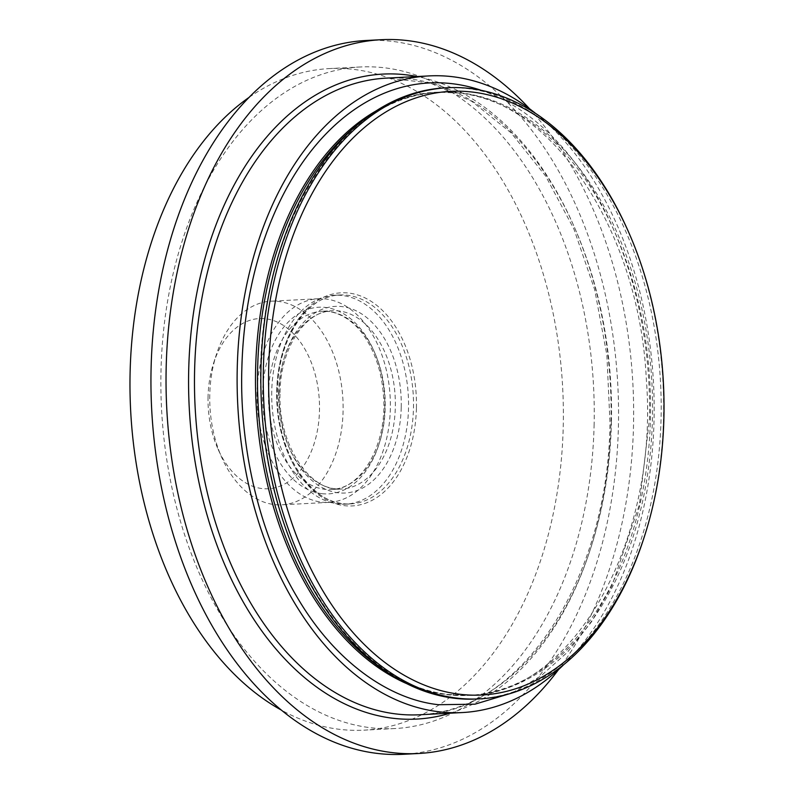 <?xml version="1.0" encoding="UTF-8"?>
<svg xmlns="http://www.w3.org/2000/svg" width="794" height="794" viewBox="0 0 794 794"><rect width="100%" height="100%" fill="white"/><g stroke="black" fill="none" stroke-linecap="round" stroke-linejoin="round"><path stroke-width="0.6" stroke-dasharray="3.97 2.98" d="M594.13 424.195A331.237 216.315 -93 0 1 394.707 728.555A331.237 216.315 -93 0 1 160.983 371.334A331.237 216.315 -93 0 1 360.407 66.974A331.237 216.315 -93 0 1 594.13 424.195M249.256 97.265A331.237 216.315 -93 0 1 329.53 68.572A331.237 216.315 -93 0 1 563.254 425.792A331.237 216.315 -93 0 1 363.831 730.162A331.237 216.315 -93 0 1 281.026 709.915M271.747 391.363A104.6 68.314 87 0 0 345.549 504.17A104.6 68.314 87 0 0 408.533 408.047A104.6 68.314 87 0 0 334.721 295.239A104.6 68.314 87 0 0 271.747 391.363M366.252 40.484A357.389 233.396 -93 0 1 618.427 425.902A357.389 233.396 -93 0 1 403.263 754.3M529.479 108.709A357.389 233.396 -93 0 1 633.513 425.127A357.389 233.396 -93 0 1 558.559 669.57M535.523 113.353A318.751 208.167 -93 0 1 654.058 419.669A318.751 208.167 -93 0 1 564.087 664.32M257.018 392.425A101.95 66.577 87 0 0 328.964 502.374A101.95 66.577 87 0 0 390.34 408.692A101.95 66.577 87 0 0 318.404 298.743A101.95 66.577 87 0 0 257.018 392.425M209.765 394.876A101.95 66.577 87 0 0 221.764 457.533A101.95 66.577 87 0 0 281.701 504.825A101.95 66.577 87 0 0 343.087 411.143A101.95 66.577 87 0 0 271.151 301.194A101.95 66.577 87 0 0 216.415 354.422A101.95 66.577 87 0 0 209.765 394.876M208.058 396.861A85.216 55.649 87 0 0 218.082 449.235A85.216 55.649 87 0 0 279.597 486.325A85.216 55.649 87 0 0 319.486 410.458A85.216 55.649 87 0 0 277.195 322.036A85.216 55.649 87 0 0 213.616 363.057A85.216 55.649 87 0 0 208.058 396.861M476.857 699.018A305.998 199.83 87 0 0 661.084 417.852A305.998 199.83 87 0 0 467.934 88.65A305.998 199.83 87 0 0 445.176 87.856M627.508 229.665A305.998 199.83 -93 0 1 663.516 417.723A305.998 199.83 -93 0 1 643.557 539.116M481.134 90.288A311.714 203.562 -93 0 1 649.452 419.103L639.428 504.587L611.807 586.131L591.441 621.891L567.462 652.211L540.843 676.002L512.368 692.884M416.433 407.878A106.694 69.674 87 0 0 349.092 293.095A106.694 69.674 87 0 0 276.917 390.856A106.694 69.674 87 0 0 344.268 505.639A106.694 69.674 87 0 0 416.433 407.878M276.699 391.105A104.6 68.314 -93 0 1 339.683 294.981A104.6 68.314 -93 0 1 413.485 407.788A104.6 68.314 -93 0 1 350.511 503.912A104.6 68.314 -93 0 1 276.699 391.105M401.238 407.163A93.444 61.029 87 0 0 342.254 306.633A93.444 61.029 87 0 0 279.041 392.246A93.444 61.029 87 0 0 338.026 492.776A93.444 61.029 87 0 0 401.238 407.163M278.615 392.742A89.256 58.29 -93 0 1 332.349 310.732A89.256 58.29 -93 0 1 395.333 406.994A89.256 58.29 -93 0 1 341.599 489.005A89.256 58.29 -93 0 1 278.615 392.742M268.481 393.268A89.256 58.29 87 0 0 324.825 489.303A89.256 58.29 87 0 0 331.465 489.531A89.256 58.29 87 0 0 385.209 407.511A89.256 58.29 87 0 0 328.865 311.486A89.256 58.29 87 0 0 322.225 311.248A89.256 58.29 87 0 0 268.481 393.268M611.42 421.872A318.751 208.167 87 0 0 386.499 78.12L429.683 82.844L471.834 101.334L511.098 132.866L545.686 176.129L573.983 229.198L594.696 289.721L606.874 354.997L609.971 422.12C608.661 579.57 520.398 713.23 419.51 714.769A318.751 208.167 87 0 0 611.42 421.872M450.138 713.181A322.94 210.896 87 0 0 610.993 422.378A322.94 210.896 87 0 0 417.128 76.532M321.57 493.63A93.444 61.029 -93 0 1 262.586 393.099A93.444 61.029 -93 0 1 325.798 307.486A93.444 61.029 -93 0 1 384.782 408.017A93.444 61.029 -93 0 1 321.57 493.63M406.419 683.515A301.948 197.19 87 0 0 446.198 694.601A301.948 197.19 87 0 0 468.659 695.395A301.948 197.19 87 0 0 650.455 417.942A301.948 197.19 87 0 0 459.855 93.097A301.948 197.19 87 0 0 437.395 92.303A301.948 197.19 87 0 0 376.713 110.555M356.516 125.67A301.948 197.19 -93 0 1 439.4 92.203A301.948 197.19 -93 0 1 461.86 92.997A301.948 197.19 -93 0 1 652.46 417.843A301.948 197.19 -93 0 1 470.663 695.296A301.948 197.19 -93 0 1 448.203 694.502A301.948 197.19 -93 0 1 384.772 670.573M345.549 504.17L350.511 503.912C312.36 507.971 274.803 451.329 277.424 390.985C277.85 339.177 306.921 295.408 339.683 294.981L334.721 295.239M394.707 728.555L363.831 730.162M280.054 392.504C280.391 347.931 305.472 310.841 332.349 310.732L322.225 311.248L328.448 311.476C344.646 313.65 357.776 326.026 364.803 337.003C375.641 353.33 381.884 372.982 383.522 395.948C387.512 444.779 360.982 489.709 331.465 489.531L341.599 489.005C310.265 492.697 277.741 444.461 280.054 392.504M328.964 502.374L281.701 504.825M458.892 93.067L439.4 92.203C337.827 92.312 249.256 242.994 261.633 406.468C267.955 555.701 355.98 686.959 449.166 694.532L468.659 695.395C570.648 695.336 659.407 543.394 646.316 379.334C639.438 230.766 551.681 100.649 458.892 93.067M218.082 449.235L221.764 457.533M360.407 66.974L329.53 68.572M318.404 298.743L271.151 301.194M213.616 363.057L216.415 354.422"/><path stroke-width="1.19" d="M281.026 709.915A331.237 216.315 -93 0 1 130.097 372.942A331.237 216.315 -93 0 1 249.256 97.265M558.559 669.57A357.389 233.396 -93 0 1 418.339 753.516L403.263 754.3A357.389 233.396 -93 0 1 151.078 368.873A357.389 233.396 -93 0 1 366.252 40.484L381.338 39.7A357.389 233.396 -93 0 1 529.479 108.709M418.339 753.516A357.389 233.396 -93 0 1 166.164 368.098A357.389 233.396 -93 0 1 381.338 39.7M564.087 664.32A318.751 208.167 -93 0 1 462.148 712.565A318.751 208.167 -93 0 1 237.227 368.803A318.751 208.167 -93 0 1 429.137 75.906A318.751 208.167 -93 0 1 535.523 113.353M512.368 692.884L474.941 704.189L438.596 704.715C390.251 699.703 335.108 662.752 296.549 596.195C257.435 530.382 239.58 442.923 241.833 369.369A311.714 203.562 -93 0 1 452.689 83.757A311.714 203.562 -93 0 1 481.134 90.288M447.598 87.727L445.176 87.856A305.998 199.83 87 0 0 260.948 369.021A305.998 199.83 87 0 0 454.099 698.224A305.998 199.83 87 0 0 476.857 699.018L479.288 698.899A305.998 199.83 -93 0 1 263.37 368.902A305.998 199.83 -93 0 1 447.598 87.727A305.998 199.83 -93 0 1 627.508 229.665L628.342 231.53A302.226 197.369 -93 0 1 663.903 417.277A302.226 197.369 -93 0 1 644.182 537.181A302.226 197.369 -93 0 1 418.686 682.681A302.226 197.369 -93 0 1 268.68 369.051A302.226 197.369 -93 0 1 410.17 99.994A302.226 197.369 -93 0 1 628.342 231.53M644.182 537.181L643.557 539.116A305.998 199.83 -93 0 1 479.288 698.899M429.137 75.906L386.499 78.12A318.751 208.167 87 0 0 194.59 371.016A318.751 208.167 87 0 0 419.51 714.769L462.148 712.565M417.128 76.532A322.94 210.896 87 0 0 188.684 370.848A322.94 210.896 87 0 0 450.138 713.181M376.713 110.555A301.948 197.19 87 0 0 255.599 369.756A301.948 197.19 87 0 0 406.419 683.515M384.772 670.573A301.948 197.19 -93 0 1 257.603 369.657A301.948 197.19 -93 0 1 356.516 125.67"/></g></svg>
